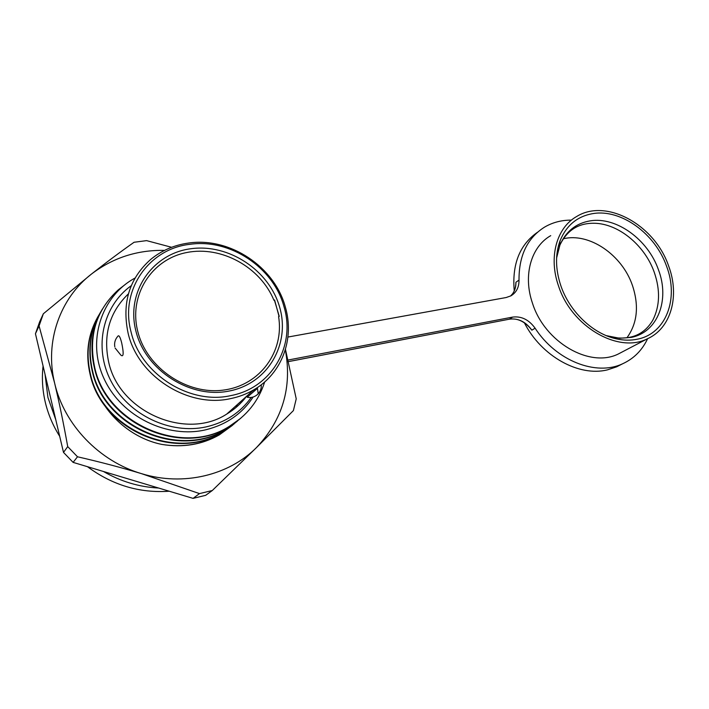 <?xml version="1.0" encoding="UTF-8"?>
<svg xmlns="http://www.w3.org/2000/svg" width="709" height="709" viewBox="0 0 709 709"><rect width="100%" height="100%" fill="white"/><g stroke="black" fill="none" stroke-linecap="round" stroke-linejoin="round"><path stroke-width="1.06" d="M43.072 365.995C41.716 377.977 42.443 389.994 45.243 402.074C48.106 414.145 52.918 425.56 59.698 436.31M87.464 466.69C112.314 485.116 139.584 493.296 169.256 491.231M158.621 488.04C139.177 487.039 120.778 481.517 103.434 471.485M55.807 419.852L47.92 397.439L45.039 374.29M58.191 398.644L54.575 382.869M515.735 285.807L515.904 282.279L519.015 280.073C519.085 287.287 516.382 292.542 510.914 295.848L506.146 297.532L287.934 337.05M519.015 280.073C518.873 255.683 527.345 238.056 544.432 227.199C552.533 222.422 561.528 220.065 571.427 220.127M537.537 232.224C519.679 244.72 511.916 264.271 514.247 290.903M524.368 322.781C541.384 356.246 578.987 377.055 607.48 369.85L616.608 366.837L621.199 364.497M647.609 338.689C642.194 350.264 633.873 358.621 622.635 363.77C596.065 376.382 556.148 360.784 535.091 328.178C528.914 319.688 521.416 315.992 512.607 317.1L288.164 360.021M509.257 319.21L509.372 319.21C516.808 318.04 523.676 320.938 529.977 327.912L531.874 330.181L535.091 328.178M550.725 235.654C531.138 246.705 522.834 275.26 532.415 303.009C544.547 342.287 589.861 368.423 618.47 353.915L622.706 351.699M236.203 407.321L237.231 404.662M668.614 265.946C679.966 295.866 671.122 328.506 647.149 338.902C618.018 353.676 571.268 326.388 558.462 285.771C548.376 257.075 556.645 227.722 576.612 216.529C606.257 197.962 654.708 224.868 668.614 265.946M560.722 285.364C569.336 311.366 592.742 333.797 616.236 338.813C623.698 340.48 630.815 340.595 637.568 339.15C666.159 333.584 679.027 298.613 666.602 266.309C655.267 233.766 621.208 208.916 593.185 213.56C577.463 216.156 566.42 225.249 560.048 240.821C555.174 254.265 555.395 269.119 560.722 285.364M556.609 257.952L559.915 245.084C565.959 231.311 576.054 223.238 590.198 220.862C616.254 216.449 647.982 239.509 658.457 269.783C669.961 299.827 657.828 332.273 631.258 337.404L619.586 338.246L606.319 335.641M612.798 337.36C631.063 340.196 644.41 334.453 652.838 320.122C659.919 306.004 660.389 290.061 654.265 272.3C645.181 246.404 620.517 225.205 596.925 223.379C579.732 222.209 567.395 229.45 559.915 245.084M563.283 238.8C589.197 232.304 622.094 254.85 632.428 285.417C639.199 305.854 637.356 323.331 626.898 337.847M63.5 452.404L67.718 446.608C63.704 424.15 59.343 402.978 54.628 383.108L39.066 325.927L43.346 313.768L39.669 321.762L35.45 333.744L63.5 452.404L73.107 462.383L193.07 498.374L205.681 495.325L212.292 490.522L199.486 493.606L141.445 473.63C99.349 461.311 64.129 424.762 54.628 383.108C44.445 341.508 60.141 298.214 91.496 274.029C112.917 257.766 137.254 249.878 164.523 250.383M43.346 313.768L91.496 274.029C106.377 262.348 120.565 251.757 134.072 242.265L146.603 240.626L171.613 247.29M39.066 325.927L35.45 333.744M285.452 349.351L296.229 398.839L293.402 410.582L256.49 447.556C228.989 475.198 183.471 486.596 141.445 473.63C121.381 467.577 100.066 461.958 77.503 456.782L67.718 446.608M193.07 498.374L199.486 493.606M77.503 456.782L73.107 462.383M285.319 349.803C292.276 387.211 282.669 419.799 256.49 447.556L212.292 490.522M103.018 402.969C116.028 423.964 138.45 439.757 161.829 444.41C182.833 447.866 201.976 444.703 219.276 434.909L232.242 425.497M161.829 444.41C182.931 447.778 202.189 444.508 219.613 434.617L232.782 425.037M243.329 400.284L244.437 398.21M244.587 398.077L243.533 400.044M98.108 316.391C87.907 334.311 85.266 353.756 90.185 374.724C102.131 430.363 176.337 461.603 222.263 432.339L234.156 423.893M99.198 314.566C88.368 332.565 85.47 352.462 90.477 374.272C102.326 429.938 177.037 461.302 222.697 431.967L235.991 422.298M100.253 312.713C90.025 330.376 87.367 349.971 92.303 371.481C104.196 427.332 179.377 459.255 225.382 429.663L237.409 421.119M101.352 310.879C90.451 328.985 87.535 349.032 92.604 371.02C104.578 427.11 179.882 458.794 225.825 429.273L239.217 419.533M102.442 308.982C92.099 326.991 89.44 346.719 94.457 368.184C106.855 425.108 182.532 456.419 228.564 426.924L240.643 418.363M125.289 284.46L118.341 289.795C96.043 310.223 88.182 336.19 94.758 367.714C106.855 424.239 182.771 456.241 229.016 426.543C246.67 415.961 258.555 401.099 264.67 381.965M135.065 278.034C101.095 296.265 86.374 341.578 104.267 379.138C121.718 416.901 167.652 438.942 205.973 429.743C226.525 424.594 242.23 413.684 253.095 397.031M251.225 397.43C240.395 412.638 225.32 422.467 206.009 426.915C170.452 434.759 128.586 415.119 111.029 381.167C93.242 347.304 102.876 305.871 131.28 285.656M128.409 293.845C109.532 312.057 102.938 334.772 108.645 362.007C119.378 412.337 186.396 440.546 226.72 414.083C234.555 409.403 241.131 403.51 246.466 396.393M128.116 333.248C121.762 303.106 129.286 278.504 150.68 259.441C161.599 250.481 174.228 245.022 188.576 243.045C230.044 236.886 274.56 266.894 285.302 306.9C294.714 338.432 282.271 373.395 253.84 389.79C246.776 393.938 239.075 396.872 230.735 398.582C188.78 408.375 138.078 376.816 128.116 333.248M114.796 346.745C114.149 342.828 115.133 339.381 117.729 336.385C118.846 334.657 120.158 336.793 121.664 342.784C123.898 353.437 123.605 357.531 120.796 355.058L115.106 348.022M257.73 387.336L252.723 392.511M257.447 388.364L247.184 397.235C251.465 398.068 255.151 396.916 258.236 393.779L257.447 388.364M283.928 306.483C295.928 345.097 272.185 387.894 230.806 395.604C190.021 405.069 140.799 374.379 131.085 332.06C119.546 289.999 149.138 248.682 189.782 244.339C230.115 238.313 273.488 267.532 283.928 306.483M279.647 307.201C290.46 343.759 268.286 383.294 229.548 390.96C190.978 399.211 145.682 370.887 135.942 331.245C125.626 291.709 152.781 253.423 190.969 248.726C229.042 243.453 269.358 270.528 279.647 307.201M137.821 331.617C146.887 368.255 187.451 395.338 223.876 390.03C260.425 385.173 284.406 351.159 278.584 316.622L279.257 316.365L274.418 300.155L273.922 300.235C260.371 267.24 221.527 245.491 186.724 252.519C151.823 259.122 128.294 295.059 137.821 331.617M279.054 316.444L274.587 299.978L273.922 300.235M288.545 361.599L509.479 319.165C518.261 318.057 525.724 321.726 531.874 330.181M288.536 361.572L509.479 319.165L512.607 317.1M515.904 282.279C516.019 286.72 514.92 290.548 512.598 293.774L510.56 296.034M261.275 384.765C261.515 388.204 260.504 391.208 258.236 393.779L257.456 394.558M515.753 284.734C515.354 289.228 513.786 292.844 511.047 295.573M622.635 363.77L616.608 366.837M647.149 338.902L618.47 353.915M611.45 337.067L616.236 338.813M559.436 246.298L560.048 240.821M225.382 429.663L225.834 429.273M228.564 426.924L229.016 426.543M226.72 414.083L253.84 389.79"/></g></svg>
